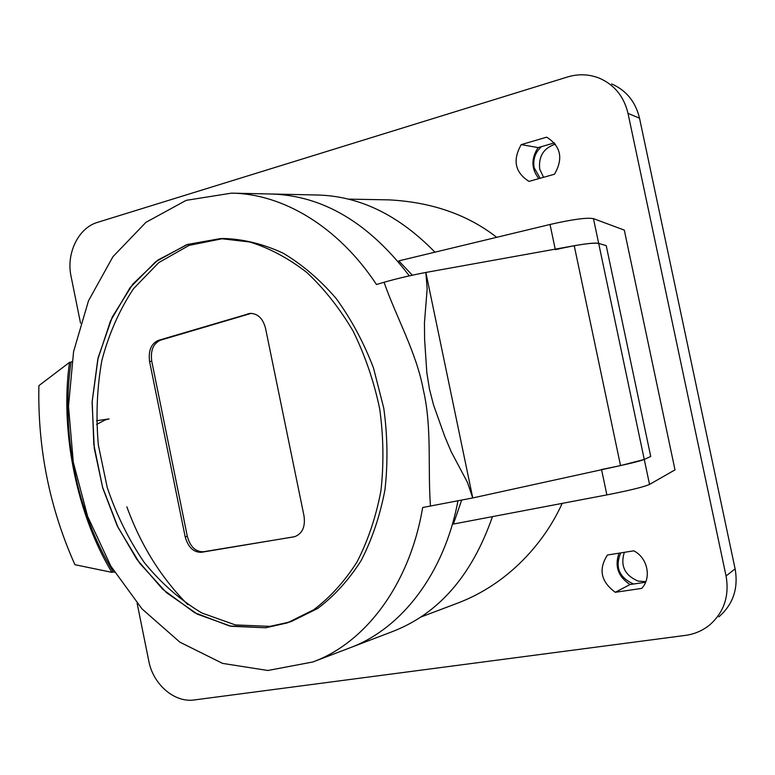 <?xml version="1.0" encoding="UTF-8"?>
<svg xmlns="http://www.w3.org/2000/svg" width="775" height="775" viewBox="0 0 775 775"><rect width="100%" height="100%" fill="white"/><g stroke="black" fill="none" stroke-linecap="round" stroke-linejoin="round"><path stroke-width="1.16" d="M412.348 275.202L398.776 260.884L550.027 224.479C572.483 219.354 586.966 217.397 593.456 218.637L624.301 230.107L675.006 469.873L649.537 484.423C643.812 486.952 629.591 490.439 606.883 494.896L601.594 469.728M601.545 469.505C624.224 464.981 638.474 461.638 644.267 459.468L620.533 465.581L472.76 497.938L422.666 507.509C409.752 584.466 365.5 642.698 312.906 661.966L349.912 647.832C401.092 629.019 444.298 573.878 457.909 501.028C444.298 573.878 401.092 629.019 349.912 647.832L392.973 631.383C438.921 613.442 472.082 575.186 492.464 516.625M430.483 506.182C427.616 467.945 432.121 427.81 423.421 390.28C416.446 352.354 396.519 318.012 384.071 282.274C396.529 278.68 410.459 275.406 425.863 272.451L574.236 245.723C587.314 243.418 595.462 242.643 598.678 243.389L606.224 245.646L650.729 456.465L644.267 459.468L649.537 484.423M126.868 506.85C140.837 545.261 161.171 577.869 187.879 604.694C161.171 577.869 140.837 545.261 126.868 506.85M409.316 275.871C368.881 222.793 322.807 195.503 271.095 194.002C322.807 195.503 368.881 222.793 409.316 275.871M96.439 420.757L109.091 418.907L105.361 419.866L96.584 424.419M420.825 617.055L457.056 603.347C507.877 584.369 544.283 543.139 562.175 503.382M434.94 252.175C398.776 215.043 359.522 195.978 317.188 195L272.083 194.021M606.883 494.896L453.404 524.045L461.619 500.272M137.136 603.337L148.8 661.065C153.101 684.403 174.53 702.993 194.331 699.941L685.333 635.403C694.371 634.173 702.402 630.753 709.435 625.154C723.995 612.444 729.537 596.043 726.059 575.97L628.012 113.383C623.982 96.555 614.468 84.843 599.482 78.236C589.097 74.119 578.421 73.703 567.474 76.987L97.534 222.357C78.391 227.821 66.03 253.454 71.058 276.326L80.532 323.175M521.236 144.615C512.42 160.134 514.997 172.389 528.957 181.389L554.474 174.239C563.493 158.546 560.897 146.194 546.675 137.175L521.236 144.615L538.121 147.608C530.982 158.517 531.214 168.853 538.828 178.628M615.273 592.294C600.887 581.667 598.271 569.238 607.435 555.016L633.747 550.831C647.571 557.574 651.872 577.956 641.661 588.409L615.273 592.294L630.017 584.544L633.553 584.021C619.06 577.423 614.788 567.048 620.736 552.904M496.688 237.315C467.548 214.578 431.636 202.101 388.953 199.873L348.372 199.117M593.456 218.637L598.678 243.389C592.255 242.507 577.801 244.6 555.326 249.666M611.64 83.913C626.287 90.375 635.587 101.806 639.52 118.197L628.012 113.383M726.059 575.97L735.117 568.879L639.52 118.197M735.117 568.879C738.517 588.438 733.092 604.423 718.861 616.852M543.537 177.301L539.71 169.115C538.393 156.395 543.624 148.064 555.404 144.111M645.837 581.637L638.135 581.105C624.766 575.389 620.165 565.798 624.321 552.333M540.136 178.26L534.159 167.749C532.774 159.379 535.225 152.326 541.531 146.62L538.121 147.608M554.416 142.881L541.531 146.62M645.604 582.228L633.553 584.021M619.041 553.166C614.43 566.128 618.092 576.59 630.017 584.544M69.517 362.371C59.811 430.261 76.706 514.397 111.871 572.337L74.923 564.704C49.581 507.935 37.578 448.25 38.895 385.64L69.517 362.371L70.98 362.216C60.75 433.041 76.492 511.5 113.305 571.96L111.871 572.337M425.863 272.451L472.76 497.938L467.364 482.205L451.263 451.864L444.724 436.364L433.535 404.976L429.447 388.982L426.831 372.698L424.613 339.576L424.448 322.855L427.161 288.891L425.863 272.451M598.678 243.389L606.224 245.646L650.729 456.465L644.267 459.468L598.678 243.389M384.071 282.274L376.476 284.502C338.181 226.474 282.613 193.663 231.483 193.149L186.194 200.338L145.971 222.309L112.937 256.699L88.515 300.758L73.577 351.598L68.5 406.332L73.276 462.152L87.604 516.315L110.835 566.128L142.048 608.937L179.887 642.165L222.58 663.39L267.85 670.491L312.906 661.966M222.977 238.574L189.119 245.375L158.846 262.551L133.581 288.62C119.515 309.787 108.955 333.667 101.903 360.278C96.972 387.839 95.79 416.088 98.347 445.005L107.202 487.359C116.415 514.726 128.776 539.788 144.286 562.543C161.365 583.459 180.565 600.286 201.878 612.996L235.377 624.931L269.845 626.365L289.482 622.112M220.458 238.593L187.608 244.425L157.955 260.022L132.825 284.105L112.297 316.985L98.144 357.692L92.099 402.312L94.279 448.434L102.784 488.134L117.122 525.595L136.787 559.298L162.702 589.252L194.593 612.686L229.555 625.977L265.689 627.779L291.342 621.502L317.692 608.452C334.17 596.091 348.634 580.175 361.073 560.703C372.039 539.439 379.992 515.84 384.942 489.916C387.965 463.121 387.577 435.87 383.761 408.154L373.482 367.951C363.64 342.288 351.182 319.106 336.098 298.414C319.843 279.61 302.202 264.537 283.175 253.193C263.762 244.193 244.309 239.301 224.828 238.526L220.468 238.593L249.715 241.984C269.419 248.077 288.436 258.22 306.745 272.403C324.26 288.784 339.731 308.382 353.168 331.206C365.083 355.493 373.928 381.377 379.702 408.851C383.528 436.664 383.935 464.022 380.912 490.904C375.962 516.925 368.009 540.601 357.033 561.933C344.584 581.473 330.111 597.438 313.613 609.828L287.234 622.906L265.709 627.769L231.066 626.278L197.412 614.178L166.46 592.643L139.636 563.163L118.052 527.436L102.581 487.281L93.833 444.588L92.186 401.285L97.795 359.368L110.554 320.811L130.093 287.612L155.697 261.718L186.31 244.881L220.468 238.593M71.881 361.567L70.98 362.216M113.305 571.96L114.497 572.192M185.177 536.823C188.151 547.315 193.566 552.468 201.403 552.294L294.713 536.678C302.434 533.626 305.524 526.651 303.984 515.743L265.544 328.358C262.996 318.535 257.872 313.536 250.18 313.371L158.323 340.39C151.154 343.645 148.238 350.678 149.575 361.499L185.177 536.823L187.308 536.29C190.204 546.801 195.591 551.955 203.476 551.752L293.686 536.901M251.245 313.342L160.454 340.186C153.227 343.461 150.331 350.494 151.755 361.266L187.308 536.29M555.21 249.143L550.027 224.479M574.236 245.723L620.533 465.581M203.476 551.752L201.403 552.294M151.755 361.266L149.575 361.499M160.454 340.186L158.323 340.39M250.073 313.613L247.971 313.778M232.481 193.169L271.095 194.002"/></g></svg>
